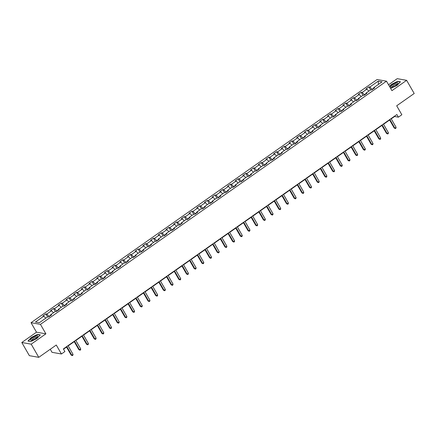 <?xml version="1.0" encoding="UTF-8"?>
<svg xmlns="http://www.w3.org/2000/svg" width="436" height="436" viewBox="0 0 436 436"><rect width="100%" height="100%" fill="white"/><g stroke="black" fill="none" stroke-linecap="round" stroke-linejoin="round"><path stroke-width="0.65" d="M50.26 349.258L52.02 352.321L61.427 353.983L64.877 351.558L63.362 348.925L396.88 114.537L398.39 117.17L401.845 114.744L396.695 105.795L414.2 93.495L406.63 80.328L397.229 78.665L388.552 84.764M21.8 342.505L29.37 355.672L38.771 357.335L31.201 344.168L45.894 333.84L40.444 324.362L31.043 322.7L36.493 332.183L21.8 342.505L31.201 344.168M40.444 324.362L386.487 81.178L377.086 79.516L31.043 322.7M378.225 81.145L369.842 87.037L368.916 86.873L365.957 88.955L366.883 89.118L362.153 92.443L361.226 92.279L358.267 94.361L359.193 94.525L354.457 97.849L353.531 97.686L350.571 99.768L351.503 99.931L346.767 103.256L345.841 103.092L342.881 105.169L343.808 105.332L339.077 108.662L338.151 108.499L335.191 110.575L336.118 110.739L331.382 114.069L330.455 113.905L327.496 115.981L328.428 116.145L323.692 119.475L322.765 119.311L319.806 121.388L320.733 121.551L316.002 124.876L315.07 124.712L312.116 126.794L313.043 126.958L308.307 130.282L307.38 130.119L304.421 132.201L305.347 132.364L300.617 135.689L299.69 135.525L296.731 137.607L297.657 137.771L292.921 141.095L291.995 140.932L289.035 143.013L289.967 143.177L285.231 146.501L284.305 146.338L281.345 148.414L282.272 148.578L277.541 151.908L276.615 151.744L273.655 153.821L274.582 153.984L269.846 157.314L268.919 157.151L265.96 159.227L266.892 159.391L262.156 162.721L261.229 162.557L258.27 164.634L259.197 164.797L254.466 168.122L253.534 167.958L250.58 170.04L251.507 170.204L246.771 173.528L245.844 173.365L242.885 175.446L243.811 175.61L239.081 178.934L238.154 178.771L235.195 180.853L236.121 181.016L231.391 184.341L230.459 184.177L227.499 186.254L228.431 186.423L223.695 189.747L222.769 189.584L219.809 191.66L220.736 191.824L216.005 195.154L215.079 194.99L212.119 197.067L213.046 197.23L208.31 200.56L207.383 200.397L204.424 202.473L205.356 202.636L200.62 205.966L199.693 205.797L196.734 207.879L197.661 208.043L192.93 211.367L191.998 211.204L189.044 213.286L189.971 213.449L185.235 216.774L184.308 216.61L181.349 218.692L182.275 218.856L177.545 222.18L176.618 222.017L173.659 224.099L174.585 224.262L169.855 227.587L168.923 227.423L165.969 229.5L166.895 229.668L162.159 232.993L161.233 232.829L158.273 234.906L159.2 235.069L154.469 238.399L153.543 238.236L150.584 240.312L151.51 240.476L146.774 243.806L145.847 243.642L142.888 245.719L143.82 245.882L139.084 249.212L138.157 249.043L135.198 251.125L136.125 251.289L131.394 254.613L130.468 254.45L127.508 256.531L128.435 256.695L123.699 260.02L122.772 259.856L119.813 261.938L120.745 262.101L116.009 265.426L115.082 265.262L112.123 267.344L113.049 267.508L108.319 270.832L107.387 270.669L104.433 272.745L105.359 272.909L100.623 276.239L99.697 276.075L96.738 278.152L97.664 278.315L92.933 281.645L92.007 281.482L89.048 283.558L89.974 283.722L85.243 287.052L84.311 286.888L81.352 288.964L82.284 289.128L77.548 292.452L76.622 292.289L73.662 294.371L74.589 294.534L69.858 297.859L68.932 297.695L65.972 299.777L66.899 299.941L62.163 303.265L61.236 303.102L58.277 305.184L59.209 305.347L54.473 308.672L53.546 308.508L50.587 310.59L51.513 310.754L46.783 314.078L45.851 313.915L42.897 315.991L43.823 316.155L35.441 322.046L39.305 322.727L47.688 316.841L48.614 317.005L51.573 314.923L50.641 314.759L55.377 311.435L56.304 311.598L59.263 309.516L58.337 309.353L63.067 306.028L63.999 306.192L66.953 304.11L66.027 303.947L70.763 300.622L71.689 300.786L74.649 298.704L73.722 298.54L78.453 295.216L79.379 295.379L82.339 293.303L81.412 293.139L86.143 289.809L87.075 289.973L90.029 287.896L89.102 287.733L93.838 284.403L94.765 284.566L97.724 282.49L96.797 282.326L101.528 278.996L102.455 279.165L105.414 277.083L104.487 276.92L109.223 273.595L110.15 273.759L113.109 271.677L112.177 271.514L116.913 268.189L117.84 268.353L120.799 266.271L119.873 266.107L124.603 262.783L125.53 262.946L128.489 260.864L127.563 260.701L132.299 257.376L133.225 257.54L136.185 255.463L135.253 255.294L139.989 251.97L140.915 252.133L143.875 250.057L142.948 249.893L147.679 246.563L148.611 246.727L151.565 244.65L150.638 244.487L155.374 241.157L156.301 241.321L159.26 239.244L158.333 239.081L163.064 235.751L163.99 235.92L166.95 233.838L166.023 233.674L170.754 230.35L171.686 230.513L174.645 228.431L173.713 228.268L178.449 224.943L179.376 225.107L182.335 223.025L181.409 222.861L186.139 219.537L187.066 219.7L190.025 217.619L189.099 217.455L193.835 214.131L194.761 214.294L197.721 212.218L196.789 212.054L201.525 208.724L202.451 208.888L205.411 206.811L204.484 206.648L209.215 203.318L210.147 203.481L213.1 201.405L212.174 201.241L216.91 197.911L217.837 198.075L220.796 195.998L219.869 195.835L224.6 192.51L225.526 192.674L228.486 190.592L227.559 190.428L232.29 187.104L233.222 187.267L236.176 185.186L235.249 185.022L239.985 181.698L240.912 181.861L243.871 179.779L242.945 179.616L247.675 176.291L248.602 176.455L251.561 174.373L250.635 174.209L255.371 170.885L256.297 171.048L259.257 168.972L258.325 168.808L263.061 165.478L263.987 165.642L266.946 163.565L266.02 163.402L270.751 160.072L271.677 160.235L274.636 158.159L273.71 157.995L278.446 154.666L279.372 154.829L282.332 152.753L281.405 152.589L286.136 149.265L287.062 149.428L290.022 147.346L289.095 147.183L293.826 143.858L294.758 144.022L297.712 141.94L296.785 141.776L301.521 138.452L302.448 138.615L305.407 136.533L304.481 136.37L309.211 133.045L310.138 133.209L313.097 131.132L312.171 130.964L316.907 127.639L317.833 127.803L320.792 125.726L319.861 125.563L324.597 122.233L325.523 122.396L328.482 120.32L327.556 120.156L332.287 116.826L333.213 116.99L336.172 114.913L335.246 114.75L339.982 111.42L340.908 111.589L343.868 109.507L342.936 109.343L347.672 106.019L348.598 106.182L351.558 104.1L350.631 103.937L355.362 100.612L356.294 100.776L359.248 98.694L358.321 98.531L363.057 95.206L363.984 95.37L366.943 93.288L366.017 93.124L370.747 89.8L371.674 89.963L374.633 87.887L373.707 87.718L382.089 81.832L378.225 81.145L378.453 84.388M49.159 316.618L49.006 316.362L50.685 315.184M50.723 315.522L50.641 314.759M46.783 314.078L49.006 316.362M51.513 310.754L53.481 312.765M56.849 311.217L56.702 310.955L58.38 309.778M58.413 310.116L58.337 309.353M54.473 308.672L56.702 310.955M59.209 305.347L61.171 307.364M64.539 305.81L64.392 305.554L66.07 304.372M66.103 304.71L66.027 303.947M62.163 303.265L64.392 305.554M66.899 299.941L68.861 301.957M72.234 300.404L72.087 300.148L73.76 298.965M73.798 299.303L73.722 298.54M69.858 297.859L72.087 300.148M74.589 294.534L76.556 296.551M79.924 294.998L79.777 294.741L81.456 293.564M81.488 293.897L81.412 293.139M77.548 292.452L79.777 294.741M82.284 289.128L84.246 291.144M87.614 289.591L87.467 289.335L89.146 288.158M89.178 288.49L89.102 287.733M85.243 287.052L87.467 289.335M89.974 283.722L91.942 285.738M95.31 284.185L95.162 283.929L96.841 282.751M96.874 283.089L96.797 282.326M92.933 281.645L95.162 283.929M97.664 278.315L99.631 280.332M103 278.778L102.852 278.522L104.531 277.345M104.564 277.683L104.487 276.92M100.623 276.239L102.852 278.522M105.359 272.909L107.321 274.925M110.69 273.377L110.542 273.116L112.221 271.939M112.254 272.277L112.177 271.514M108.319 270.832L110.542 273.116M113.049 267.508L115.017 269.519M118.385 267.971L118.238 267.715L119.916 266.532M119.949 266.87L119.873 266.107M116.009 265.426L118.238 267.715M120.745 262.101L122.707 264.118M126.075 262.565L125.928 262.309L127.606 261.126M127.639 261.464L127.563 260.701M123.699 260.02L125.928 262.309M128.435 256.695L130.397 258.712M133.77 257.158L133.618 256.902L135.296 255.719M135.334 256.057L135.253 255.294M131.394 254.613L133.618 256.902M136.125 251.289L138.092 253.305M141.46 251.752L141.313 251.496L142.992 250.319M143.024 250.651L142.948 249.893M139.084 249.212L141.313 251.496M143.82 245.882L145.782 247.899M149.15 246.345L149.003 246.089L150.682 244.912M150.714 245.245L150.638 244.487M146.774 243.806L149.003 246.089M151.51 240.476L153.472 242.492M156.846 240.939L156.698 240.683L158.372 239.506M158.41 239.844L158.333 239.081M154.469 238.399L156.698 240.683M159.2 235.069L161.167 237.086M164.536 235.533L164.388 235.276L166.067 234.099M166.1 234.437L166.023 233.674M162.159 232.993L164.388 235.276M166.895 229.668L168.857 231.68M172.225 230.132L172.078 229.87L173.757 228.693M173.79 229.031L173.713 228.268M169.855 227.587L172.078 229.87M174.585 224.262L176.553 226.279M179.921 224.725L179.774 224.469L181.452 223.287M181.485 223.624L181.409 222.861M177.545 222.18L179.774 224.469M182.275 218.856L184.243 220.872M187.611 219.319L187.464 219.063L189.142 217.88M189.175 218.218L189.099 217.455M185.235 216.774L187.464 219.063M189.971 213.449L191.933 215.466M195.306 213.913L195.154 213.656L196.832 212.474M196.87 212.812L196.789 212.054M192.93 211.367L195.154 213.656M197.661 208.043L199.628 210.059M202.996 208.506L202.849 208.25L204.528 207.073M204.56 207.405L204.484 206.648M200.62 205.966L202.849 208.25M205.356 202.636L207.318 204.653M210.686 203.1L210.539 202.844L212.218 201.666M212.25 202.004L212.174 201.241M208.31 200.56L210.539 202.844M213.046 197.23L215.008 199.247M218.382 197.693L218.234 197.437L219.908 196.26M219.946 196.598L219.869 195.835M216.005 195.154L218.234 197.437M220.736 191.824L222.703 193.84M226.071 192.287L225.924 192.031L227.603 190.854M227.636 191.191L227.559 190.428M223.695 189.747L225.924 192.031M228.431 186.423L230.393 188.434M233.761 186.886L233.614 186.624L235.293 185.447M235.326 185.785L235.249 185.022M231.391 184.341L233.614 186.624M236.121 181.016L238.089 183.033M241.457 181.48L241.31 181.223L242.988 180.041M243.021 180.379L242.945 179.616M239.081 178.934L241.31 181.223M243.811 175.61L245.779 177.626M249.147 176.073L249 175.817L250.678 174.634M250.711 174.972L250.635 174.209M246.771 173.528L249 175.817M251.507 170.204L253.469 172.22M256.837 170.667L256.69 170.411L258.368 169.228M258.406 169.566L258.325 168.808M254.466 168.122L256.69 170.411M259.197 164.797L261.164 166.814M264.532 165.26L264.385 165.004L266.064 163.827M266.096 164.159L266.02 163.402M262.156 162.721L264.385 165.004M266.892 159.391L268.854 161.407M272.222 159.854L272.075 159.598L273.754 158.421M273.786 158.759L273.71 157.995M269.846 157.314L272.075 159.598M274.582 153.984L276.544 156.001M279.917 154.448L279.77 154.191L281.443 153.014M281.482 153.352L281.405 152.589M277.541 151.908L279.77 154.191M282.272 148.578L284.239 150.594M287.607 149.047L287.46 148.785L289.139 147.608M289.172 147.946L289.095 147.183M285.231 146.501L287.46 148.785M289.967 143.177L291.929 145.188M295.297 143.64L295.15 143.384L296.829 142.201M296.862 142.539L296.785 141.776M292.921 141.095L295.15 143.384M297.657 137.771L299.619 139.787M302.993 138.234L302.846 137.978L304.519 136.795M304.557 137.133L304.481 136.37M300.617 135.689L302.846 137.978M305.347 132.364L307.315 134.381M310.683 132.827L310.536 132.571L312.214 131.389M312.247 131.727L312.171 130.964M308.307 130.282L310.536 132.571M313.043 126.958L315.005 128.974M318.373 127.421L318.226 127.165L319.904 125.988M319.937 126.32L319.861 125.563M316.002 124.876L318.226 127.165M320.733 121.551L322.7 123.568M326.068 122.015L325.921 121.758L327.6 120.581M327.632 120.914L327.556 120.156M323.692 119.475L325.921 121.758M328.428 116.145L330.39 118.161M333.758 116.608L333.611 116.352L335.289 115.175M335.322 115.513L335.246 114.75M331.382 114.069L333.611 116.352M336.118 110.739L338.08 112.755M341.453 111.202L341.301 110.946L342.979 109.768M343.018 110.106L342.936 109.343M339.077 108.662L341.301 110.946M343.808 105.332L345.775 107.349M349.143 105.801L348.996 105.539L350.675 104.362M350.708 104.7L350.631 103.937M346.767 103.256L348.996 105.539M351.503 99.931L353.465 101.942M356.833 100.394L356.686 100.138L358.365 98.956M358.397 99.294L358.321 98.531M354.457 97.849L356.686 100.138M359.193 94.525L361.155 96.541M364.529 94.988L364.382 94.732L366.055 93.549M366.093 93.887L366.017 93.124M362.153 92.443L364.382 94.732M366.883 89.118L368.851 91.135M372.219 89.582L372.072 89.326L373.75 88.143M373.783 88.481L373.707 87.718M369.842 87.037L372.072 89.326M61.427 353.983L56.277 345.029L38.771 357.335M386.487 81.178L391.937 90.655L406.63 80.328M391.228 118.854L394.58 116.499L398.39 117.17M63.503 349.171L66.528 347.045M68.169 345.895L74.218 341.639M75.859 340.489L81.914 336.232M83.554 335.082L89.603 330.826M91.244 329.676L97.299 325.42M98.934 324.27L104.989 320.019M106.629 318.863L112.679 314.612M114.319 313.457L120.374 309.206M122.009 308.05L128.064 303.799M129.705 302.649L135.754 298.393M137.394 297.243L143.449 292.987M145.09 291.837L151.139 287.58M152.78 286.43L158.829 282.174M160.47 281.024L166.525 276.773M168.165 275.617L174.215 271.366M175.855 270.211L181.91 265.96M183.545 264.805L189.6 260.554M191.24 259.404L197.29 255.147M198.93 253.997L204.985 249.741M206.62 248.591L212.675 244.334M214.316 243.184L220.365 238.928M222.006 237.778L228.061 233.527M229.701 232.372L235.751 228.121M237.391 226.965L243.446 222.714M245.081 221.559L251.136 217.308M252.776 216.158L258.826 211.901M260.466 210.752L266.521 206.495M268.156 205.345L274.211 201.089M275.852 199.939L281.901 195.688M283.542 194.532L289.597 190.281M291.237 189.126L297.287 184.875M298.927 183.72L304.982 179.469M306.617 178.319L312.672 174.062M314.312 172.912L320.362 168.656M322.002 167.506L328.057 163.249M329.692 162.099L335.747 157.843M337.388 156.693L343.437 152.442M345.078 151.287L351.133 147.036M352.773 145.88L358.823 141.629M360.463 140.474L366.513 136.223M368.153 135.073L374.208 130.816M375.848 129.666L381.898 125.41M383.538 124.26L389.593 120.004M43.823 316.155L45.785 318.171M368.916 86.873L370.638 89.876M361.226 92.279L362.948 95.282M353.531 97.686L355.258 100.689M345.841 103.092L347.563 106.09M338.151 108.499L339.873 111.496M330.455 113.905L332.183 116.903M322.765 119.311L324.488 122.309M315.07 124.712L316.798 127.715M307.38 130.119L309.108 133.122M299.69 135.525L301.412 138.528M291.995 140.932L293.722 143.929M284.305 146.338L286.027 149.335M276.615 151.744L278.337 154.742M268.919 157.151L270.647 160.148M261.229 162.557L262.952 165.555M253.534 167.958L255.262 170.961M245.844 173.365L247.572 176.367M238.154 178.771L239.876 181.774M230.459 184.177L232.186 187.175M222.769 189.584L224.491 192.581M215.079 194.99L216.801 197.988M207.383 200.397L209.111 203.394M199.693 205.797L201.416 208.8M191.998 211.204L193.726 214.207M184.308 216.61L186.036 219.613M176.618 222.017L178.34 225.02M168.923 227.423L170.65 230.421M161.233 232.829L162.96 235.827M153.543 238.236L155.265 241.233M145.847 243.642L147.575 246.64M138.157 249.043L139.88 252.046M130.468 254.45L132.19 257.453M122.772 259.856L124.5 262.859M115.082 265.262L116.804 268.26M107.387 270.669L109.114 273.666M99.697 276.075L101.425 279.073M92.007 281.482L93.729 284.479M84.311 286.888L86.039 289.886M76.622 292.289L78.344 295.292M68.932 297.695L70.654 300.698M61.236 303.102L62.964 306.105M53.546 308.508L55.268 311.506M45.851 313.915L47.579 316.912M390.645 88.41L397.12 85.369L400.461 81.777L397.627 81.276L391.452 84.371L389.517 86.448M45.894 333.84L36.493 332.183M30.803 341.562L36.978 338.467L40.319 334.87L37.485 334.374L31.31 337.464L27.969 341.061L30.803 341.562M389.452 119.758L394.226 128.064L394.863 128.179L389.855 119.475M396.095 127.312L395.926 128.222L395.436 128.571L394.863 128.179L396.095 127.312L391.087 118.608M395.436 128.571L394.226 128.064M390.743 86.78A4.109 1.134 -29.9 0 0 391.539 87.238A4.109 1.134 -29.9 0 0 394.912 85.957A4.109 1.134 -29.9 0 0 397.719 83.685A4.109 1.134 -29.9 0 0 397.948 83.167A4.109 1.134 -29.9 0 0 394.52 83.598A4.109 1.134 -29.9 0 0 390.743 86.78M397.174 84.311A2.812 0.774 -29.9 0 0 397.142 84.197A2.812 0.774 -29.9 0 0 394.569 84.786A2.812 0.774 -29.9 0 0 392.237 86.835A2.812 0.774 -29.9 0 0 392.269 86.998A2.812 0.774 -29.9 0 0 392.351 87.086M389.62 86.622L391.604 84.491L397.583 81.494L400.281 81.968M390.994 88.437L390.623 88.372M35.856 338.363A4.109 1.134 -29.9 0 0 37.578 336.783A4.109 1.134 -29.9 0 0 36.608 335.862A4.109 1.134 -29.9 0 0 32.553 337.78A4.109 1.134 -29.9 0 0 31.397 340.336A4.109 1.134 -29.9 0 0 35.856 338.363M37.033 337.41A2.812 0.774 -29.9 0 0 37 337.295A2.812 0.774 -29.9 0 0 33.43 338.494A2.812 0.774 -29.9 0 0 32.122 340.096A2.812 0.774 -29.9 0 0 32.21 340.184M28.247 341.11L31.463 337.589L37.442 334.592L40.139 335.066M30.852 341.535L28.22 341.072M381.756 125.165L386.536 133.471L387.168 133.585L382.165 124.881M388.4 132.718L388.236 133.629L387.74 133.977L387.168 133.585L388.4 132.718L383.397 124.015M387.74 133.977L386.536 133.471M374.066 130.571L378.84 138.877L379.478 138.991L374.47 130.288M380.71 138.125L380.541 139.035L380.05 139.378L379.478 138.991L380.71 138.125L375.707 129.421M380.05 139.378L378.84 138.877M366.376 135.978L371.15 144.283L371.783 144.392L366.78 135.689M373.02 143.531L372.851 144.441L372.36 144.785L371.783 144.392L373.02 143.531L368.011 134.822M372.36 144.785L371.15 144.283M358.681 141.384L363.461 149.69L364.093 149.799L359.09 141.095M365.324 148.932L365.161 149.848L364.665 150.191L364.093 149.799L365.324 148.932L360.321 140.229M364.665 150.191L363.461 149.69M350.991 146.79L355.765 155.096L356.403 155.205L351.394 146.501M357.634 154.339L357.466 155.249L356.975 155.598L356.403 155.205L357.634 154.339L352.631 145.635M356.975 155.598L355.765 155.096M343.296 152.191L348.075 160.502L348.707 160.612L343.704 151.908M349.945 159.745L349.776 160.655L349.285 161.004L348.707 160.612L349.945 159.745L344.936 151.041M349.285 161.004L348.075 160.502M335.606 157.598L340.38 165.903L341.017 166.018L336.014 157.314M342.249 165.151L342.086 166.061L341.59 166.41L341.017 166.018L342.249 165.151L337.246 156.448M341.59 166.41L340.38 165.903M327.916 163.004L332.69 171.31L333.327 171.424L328.319 162.721M334.559 170.558L334.39 171.468L333.9 171.817L333.327 171.424L334.559 170.558L329.551 161.854M333.9 171.817L332.69 171.31M320.22 168.41L325 176.716L325.632 176.831L320.629 168.127M326.864 175.964L326.7 176.874L326.204 177.218L325.632 176.831L326.864 175.964L321.861 167.261M326.204 177.218L325 176.716M312.53 173.817L317.304 182.123L317.942 182.237L312.939 173.528M319.174 181.371L319.005 182.281L318.514 182.624L317.942 182.237L319.174 181.371L314.171 172.667M318.514 182.624L317.304 182.123M304.84 179.223L309.615 187.529L310.252 187.638L305.244 178.934M311.484 186.777L311.315 187.687L310.824 188.03L310.252 187.638L311.484 186.777L306.475 178.068M310.824 188.03L309.615 187.529M297.145 184.63L301.925 192.935L302.557 193.044L297.554 184.341M303.788 192.178L303.625 193.094L303.129 193.437L302.557 193.044L303.788 192.178L298.785 183.474M303.129 193.437L301.925 192.935M289.455 190.036L294.229 198.342L294.867 198.451L289.858 189.747M296.099 197.584L295.93 198.494L295.439 198.843L294.867 198.451L296.099 197.584L291.095 188.881M295.439 198.843L294.229 198.342M281.76 195.437L286.539 203.743L287.171 203.857L282.168 195.154M288.409 202.991L288.24 203.901L287.749 204.25L287.171 203.857L288.409 202.991L283.4 194.287M287.749 204.25L286.539 203.743M274.07 200.843L278.844 209.149L279.481 209.264L274.478 200.56M280.713 208.397L280.55 209.307L280.054 209.656L279.481 209.264L280.713 208.397L275.71 199.693M280.054 209.656L278.844 209.149M266.38 206.25L271.154 214.556L271.792 214.67L266.783 205.966M273.023 213.804L272.854 214.714L272.364 215.062L271.792 214.67L273.023 213.804L268.015 205.1M272.364 215.062L271.154 214.556M258.684 211.656L263.464 219.962L264.096 220.076L259.093 211.373M265.333 219.21L265.164 220.12L264.668 220.463L264.096 220.076L265.333 219.21L260.325 210.506M264.668 220.463L263.464 219.962M250.994 217.063L255.769 225.368L256.406 225.483L251.403 216.774M257.638 224.616L257.474 225.526L256.978 225.87L256.406 225.483L257.638 224.616L252.635 215.913M256.978 225.87L255.769 225.368M243.304 222.469L248.079 230.775L248.716 230.884L243.708 222.18M249.948 230.017L249.779 230.933L249.288 231.276L248.716 230.884L249.948 230.017L244.939 221.314M249.288 231.276L248.079 230.775M235.609 227.875L240.389 236.181L241.021 236.29L236.018 227.587M242.253 235.424L242.089 236.334L241.593 236.683L241.021 236.29L242.253 235.424L237.249 226.72M241.593 236.683L240.389 236.181M227.919 233.276L232.693 241.588L233.331 241.697L228.322 232.993M234.563 240.83L234.394 241.74L233.903 242.089L233.331 241.697L234.563 240.83L229.559 232.126M233.903 242.089L232.693 241.588M220.229 238.683L225.003 246.989L225.635 247.103L220.632 238.399M226.873 246.236L226.704 247.147L226.213 247.495L225.635 247.103L226.873 246.236L221.864 237.533M226.213 247.495L225.003 246.989M212.534 244.089L217.313 252.395L217.946 252.509L212.942 243.806M219.177 251.643L219.014 252.553L218.518 252.902L217.946 252.509L219.177 251.643L214.174 242.939M218.518 252.902L217.313 252.395M204.844 249.496L209.618 257.801L210.256 257.916L205.247 249.212M211.487 257.049L211.318 257.959L210.828 258.308L210.256 257.916L211.487 257.049L206.484 248.346M210.828 258.308L209.618 257.801M197.148 254.902L201.928 263.208L202.56 263.322L197.557 254.619M203.797 262.456L203.628 263.366L203.132 263.709L202.56 263.322L203.797 262.456L198.789 253.752M203.132 263.709L201.928 263.208M189.458 260.308L194.233 268.614L194.87 268.729L189.867 260.02M196.102 267.862L195.938 268.772L195.442 269.116L194.87 268.729L196.102 267.862L191.099 259.153M195.442 269.116L194.233 268.614M181.768 265.715L186.543 274.021L187.18 274.13L182.172 265.426M188.412 273.263L188.243 274.179L187.753 274.522L187.18 274.13L188.412 273.263L183.403 264.559M187.753 274.522L186.543 274.021M174.073 271.121L178.853 279.427L179.485 279.536L174.482 270.832M180.717 278.669L180.553 279.58L180.057 279.928L179.485 279.536L180.717 278.669L175.713 269.966M180.057 279.928L178.853 279.427M166.383 276.522L171.157 284.833L171.795 284.942L166.792 276.239M173.027 284.076L172.858 284.986L172.367 285.335L171.795 284.942L173.027 284.076L168.024 275.372M172.367 285.335L171.157 284.833M158.693 281.928L163.467 290.234L164.105 290.349L159.096 281.645M165.337 289.482L165.168 290.392L164.677 290.741L164.105 290.349L165.337 289.482L160.328 280.779M164.677 290.741L163.467 290.234M150.998 287.335L155.777 295.641L156.41 295.755L151.406 287.052M157.641 294.889L157.478 295.799L156.982 296.148L156.41 295.755L157.641 294.889L152.638 286.185M156.982 296.148L155.777 295.641M143.308 292.741L148.082 301.047L148.72 301.162L143.711 292.458M149.951 300.295L149.782 301.205L149.292 301.548L148.72 301.162L149.951 300.295L144.948 291.591M149.292 301.548L148.082 301.047M135.612 298.148L140.392 306.454L141.024 306.568L136.021 297.864M142.261 305.701L142.092 306.612L141.602 306.955L141.024 306.568L142.261 305.701L137.253 296.998M141.602 306.955L140.392 306.454M127.922 303.554L132.697 311.86L133.334 311.969L128.331 303.265M134.566 311.108L134.402 312.018L133.906 312.361L133.334 311.969L134.566 311.108L129.563 302.399M133.906 312.361L132.697 311.86M120.232 308.961L125.007 317.266L125.644 317.375L120.636 308.672M126.876 316.509L126.707 317.424L126.217 317.768L125.644 317.375L126.876 316.509L121.867 307.805M126.217 317.768L125.007 317.266M112.537 314.367L117.317 322.673L117.949 322.782L112.946 314.078M119.181 321.915L119.017 322.825L118.521 323.174L117.949 322.782L119.181 321.915L114.178 313.212M118.521 323.174L117.317 322.673M104.847 319.768L109.621 328.079L110.259 328.188L105.256 319.484M111.491 327.322L111.327 328.232L110.831 328.581L110.259 328.188L111.491 327.322L106.488 318.618M110.831 328.581L109.621 328.079M97.157 325.174L101.931 333.48L102.569 333.595L97.56 324.891M103.801 332.728L103.632 333.638L103.141 333.987L102.569 333.595L103.801 332.728L98.792 324.024M103.141 333.987L101.931 333.48M89.462 330.581L94.241 338.886L94.874 339.001L89.871 330.297M96.105 338.134L95.942 339.045L95.446 339.393L94.874 339.001L96.105 338.134L91.102 329.431M95.446 339.393L94.241 338.886M81.772 335.987L86.546 344.293L87.184 344.407L82.175 335.704M88.415 343.541L88.246 344.451L87.756 344.794L87.184 344.407L88.415 343.541L83.412 334.837M87.756 344.794L86.546 344.293M74.076 341.393L78.856 349.699L79.488 349.814L74.485 341.105M80.725 348.947L80.556 349.857L80.066 350.201L79.488 349.814L80.725 348.947L75.717 340.243M80.066 350.201L78.856 349.699M66.386 346.8L71.166 355.106L71.798 355.215L66.795 346.511M73.03 354.348L72.867 355.264L72.371 355.607L71.798 355.215L73.03 354.348L68.027 345.644M72.371 355.607L71.166 355.106"/></g></svg>

